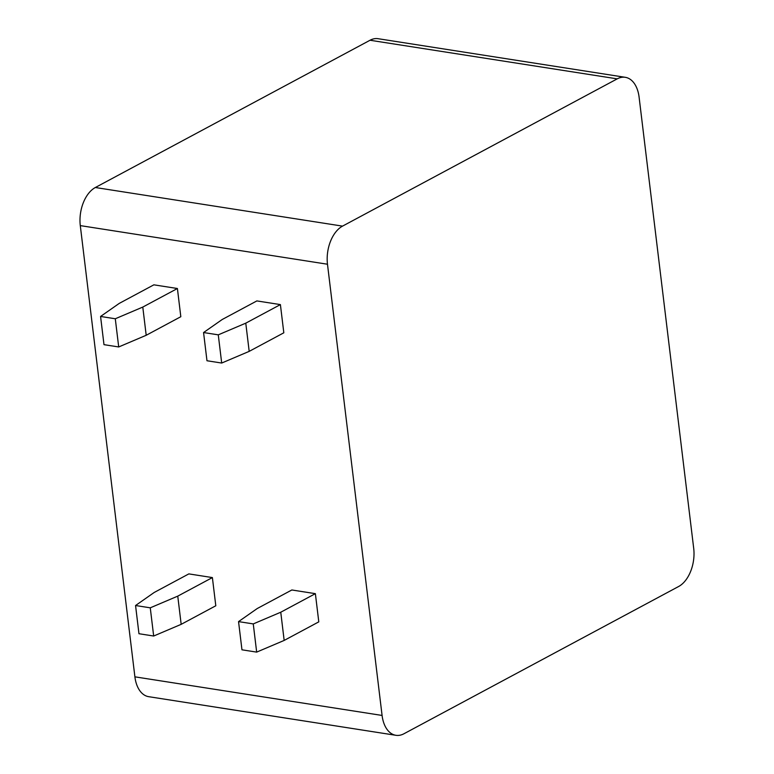 <?xml version="1.0" encoding="UTF-8"?>
<svg xmlns="http://www.w3.org/2000/svg" width="774" height="774" viewBox="0 0 774 774"><rect width="100%" height="100%" fill="white"/><g stroke="black" fill="none" stroke-linecap="round" stroke-linejoin="round"><path stroke-width="1.16" d="M617.217 78.861L370.04 40.248A30.118 18.412 -81.1 0 1 378.099 38.7L625.286 77.313A30.118 18.412 98.9 0 0 617.217 78.861L342.534 226.124A30.118 18.412 98.9 0 0 327.479 264.224L382.085 715.447A30.118 18.412 98.9 0 0 395.901 735.3A30.118 18.412 98.9 0 0 403.96 733.752L678.653 586.489A30.118 18.412 98.9 0 0 693.707 548.389L639.101 97.166A30.118 18.412 98.9 0 0 625.286 77.313M370.04 40.248L95.347 187.511A30.118 18.412 -81.1 0 0 80.293 225.611L134.899 676.834A30.118 18.412 -81.1 0 0 148.714 696.687L395.901 735.3M280.401 304.598L283.816 332.801L249.189 351.367L221.693 363.045L206.977 360.752L203.562 332.549L222.235 319.488L256.862 300.922L280.401 304.598L245.774 323.164L249.189 351.367M315.376 593.658L318.791 621.861L284.164 640.427L256.668 652.114L241.962 649.812L238.547 621.609L257.21 608.548L291.837 589.981L315.376 593.658L280.759 612.224L284.164 640.427M177.41 288.508L180.816 316.711L146.199 335.277L118.703 346.955L103.987 344.662L100.572 316.46L119.244 303.398L153.862 284.832L177.41 288.508L142.784 307.075L146.199 335.277M212.386 577.578L215.801 605.771L181.174 624.337L153.678 636.025L138.962 633.722L135.556 605.52L154.22 592.458L188.846 573.892L212.386 577.578L177.759 596.135L181.174 624.337M280.759 612.224L253.262 623.912L256.668 652.114M253.262 623.912L238.547 621.609M203.562 332.549L218.278 334.842L245.774 323.164M218.278 334.842L221.693 363.045M177.759 596.135L150.262 607.822L153.678 636.025M150.262 607.822L135.556 605.52M100.572 316.46L115.287 318.762L142.784 307.075M115.287 318.762L118.703 346.955M382.085 715.447L134.899 676.834M327.479 264.224L80.293 225.611M342.534 226.124L95.347 187.511"/></g></svg>
